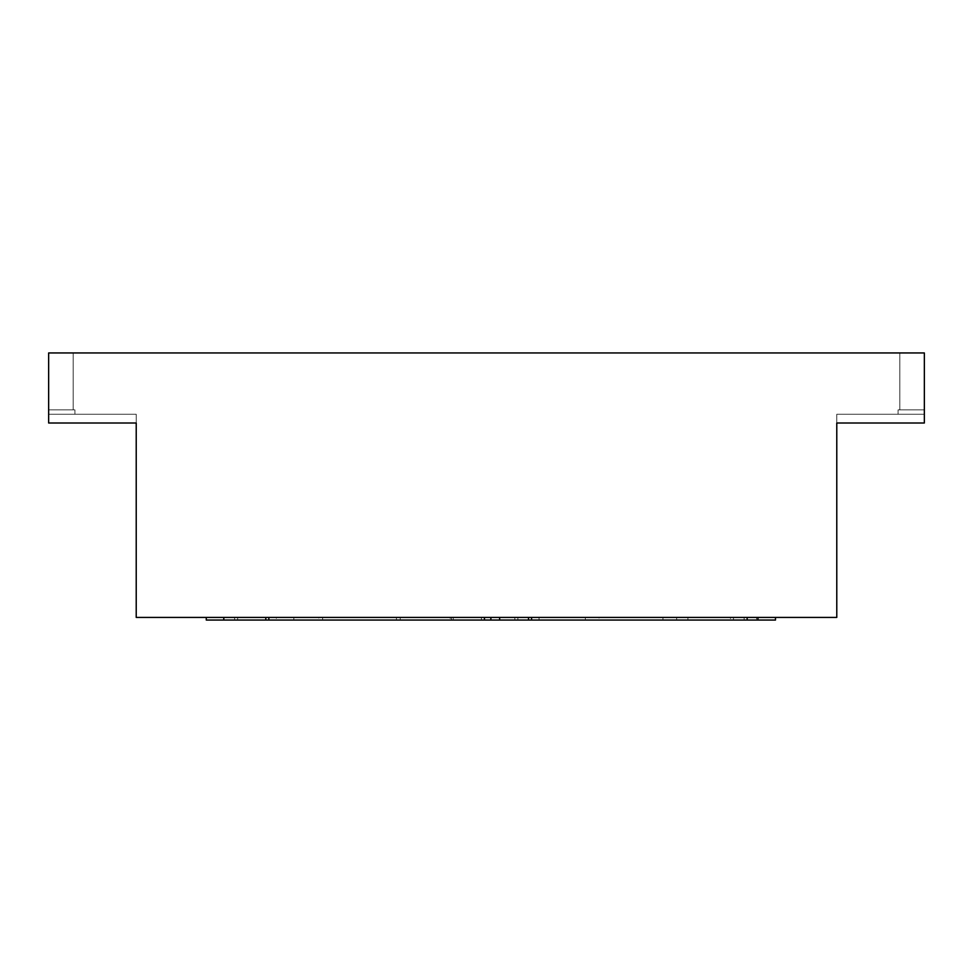 <?xml version="1.0" encoding="UTF-8"?>
<svg xmlns="http://www.w3.org/2000/svg" width="973" height="973" viewBox="0 0 973 973"><rect width="100%" height="100%" fill="white"/><g stroke="black" fill="none" stroke-linecap="round" stroke-linejoin="round"><path stroke-width="0.73" stroke-dasharray="4.87 3.65" d="M74.921 409.876L48.65 409.876L73.17 409.876L73.17 352.956L73.17 409.876L73.17 352.956L73.17 409.876L48.65 409.876L48.65 352.956L48.65 409.876L74.921 409.876L48.65 409.876L48.65 352.956L48.65 409.876L48.65 352.956L48.65 409.876L48.65 352.956L48.65 409.876L48.65 352.956L48.65 409.876L48.65 352.956L48.65 405.498L48.65 352.956L48.65 405.498L48.65 352.956L48.65 405.498L48.65 352.956L48.65 405.498L48.65 352.956L48.65 405.498L48.65 352.956L48.65 405.498L48.65 352.956L48.65 405.498L48.65 352.956L48.65 405.498L48.65 352.956L48.65 405.498L48.65 352.956L924.35 352.956C890.599 352.956 890.599 352.956 924.35 352.956C890.599 352.956 890.599 352.956 924.35 352.956C890.599 352.956 890.599 352.956 924.35 352.956C890.599 352.956 890.599 352.956 924.35 352.956C890.599 352.956 890.599 352.956 924.35 352.956L896.328 352.956L924.35 352.956L896.328 352.956L924.35 352.956L896.328 352.956L924.35 352.956L896.328 352.956L924.35 352.956L896.328 352.956L924.35 352.956L924.35 423.012L836.78 423.012L836.78 617.417L136.22 617.417L136.22 423.012L48.65 423.012L48.65 352.956L76.672 352.956L48.65 352.956L76.672 352.956L48.65 352.956L76.672 352.956L48.65 352.956L76.672 352.956L48.65 352.956L76.672 352.956L48.65 352.956L48.65 423.012L136.22 423.012L136.22 493.068L136.22 423.012L136.22 493.068L136.22 423.012L136.22 493.068L136.22 423.012L136.22 493.068L136.22 423.012L136.22 493.068L136.22 423.012L48.65 423.012L48.65 414.255L48.65 423.012L48.65 414.255L48.65 423.012L48.65 414.255L48.65 423.012L48.65 414.255L48.65 423.012L48.65 414.255L136.22 414.255L136.22 423.012L48.65 423.012L136.22 423.012L48.65 423.012L136.22 423.012L48.65 423.012L136.22 423.012L48.65 423.012L136.22 423.012L136.22 414.255L136.22 423.012L136.22 414.255L136.22 423.012L136.22 414.255L136.22 423.012L136.22 414.255L136.22 423.012L136.22 414.255L48.65 414.255L136.22 414.255L48.65 414.255L136.22 414.255L48.65 414.255L136.22 414.255L48.65 414.255L136.22 414.255L48.65 414.255L74.921 414.255L48.65 414.255L74.921 414.255L48.65 414.255L74.921 414.255L48.65 414.255L74.921 414.255L48.65 414.255L74.921 414.255L48.65 414.255L48.65 405.498L48.65 414.255L48.65 405.498L48.65 414.255L48.65 405.498L48.65 414.255L48.65 405.498L48.65 414.255L48.65 405.498L48.65 414.255L48.65 409.876L48.65 414.255L48.65 409.876L48.65 414.255L48.65 409.876L48.65 414.255L48.65 409.876L48.65 414.255L48.65 409.876L74.921 409.876L74.921 414.255L74.921 409.876L48.65 409.876L74.921 409.876L74.921 414.255L74.921 409.876L48.65 409.876L74.921 409.876L48.65 409.876L74.921 409.876L74.921 414.255M836.78 423.012L836.78 493.068L836.78 414.255L924.35 414.255L898.079 414.255L924.35 414.255L924.35 423.012L836.78 423.012L924.35 423.012L836.78 423.012L924.35 423.012L836.78 423.012L924.35 423.012L836.78 423.012L924.35 423.012L836.78 423.012L924.35 423.012L924.35 352.956L924.35 423.012L924.35 414.255L924.35 423.012L924.35 414.255L924.35 423.012L924.35 414.255L924.35 423.012L924.35 414.255L836.78 414.255L836.78 423.012L836.78 414.255L924.35 414.255L924.35 405.498L924.35 414.255L924.35 405.498L924.35 414.255L836.78 414.255L836.78 423.012L836.78 414.255L924.35 414.255L924.35 405.498L924.35 414.255L836.78 414.255L836.78 423.012L836.78 414.255L924.35 414.255L924.35 405.498L924.35 414.255L836.78 414.255L836.78 423.012L836.78 414.255L924.35 414.255L924.35 405.498L924.35 409.876L898.079 409.876L898.079 414.255L898.079 409.876L924.35 409.876L924.35 414.255L836.78 414.255L836.78 423.012M898.079 409.876L924.35 409.876L924.35 352.956L924.35 414.255L924.35 409.876L924.35 414.255L924.35 409.876L924.35 414.255L924.35 409.876L924.35 414.255L924.35 409.876L898.079 409.876L924.35 409.876L898.079 409.876L898.079 414.255L898.079 409.876L924.35 409.876L898.079 409.876L924.35 409.876L898.079 409.876L898.079 414.255M318.803 617.417L450.207 617.417L450.207 620.044L396.425 620.044L396.425 617.417L318.803 617.417L318.803 620.044L237.643 620.044L237.643 617.417M450.207 617.417L396.425 617.417M276.332 617.417L206.276 617.417L276.332 617.417L276.332 620.044L206.276 620.044L276.332 620.044M599.027 617.417L730.431 617.417L730.431 620.044L676.649 620.044L676.649 617.417L599.027 617.417L599.027 620.044L517.867 620.044L517.867 617.417M730.431 617.417L676.649 617.417M756.58 617.417L687.911 617.417L775.481 617.417L775.481 620.044L756.58 620.044L756.58 617.417L775.481 617.417M585.332 617.417L747.155 617.417L528.509 617.417L585.332 617.417L585.332 620.044L499.636 620.044L499.636 617.417L539.042 617.417L451.472 617.417L499.636 617.417M322.622 617.417L484.445 617.417L265.799 617.417L322.622 617.417L322.622 620.044L206.276 620.044L206.276 617.417L293.846 617.417L293.846 620.044L293.846 617.417L223.863 617.417L223.863 620.044M206.276 620.044L206.276 617.417L223.863 617.417M899.83 352.956L899.83 409.876L924.35 409.876L899.83 409.876L924.35 409.876L899.83 409.876L924.35 409.876L899.83 409.876L924.35 409.876L899.83 409.876L899.83 352.956L899.83 409.876M234.602 617.417L234.602 620.044L237.643 620.044M234.602 620.044L450.207 620.044M453.248 617.417L453.248 620.044M318.803 620.044L396.425 620.044M514.826 617.417L514.826 620.044L517.867 620.044M514.826 620.044L730.431 620.044M733.472 617.417L733.472 620.044M599.027 620.044L676.649 620.044M662.954 617.417L662.954 620.044L747.155 620.044L687.911 620.044L687.911 617.417L687.911 620.044L756.58 620.044M744.114 617.417L744.114 620.044M662.954 620.044L585.332 620.044M400.244 617.417L400.244 620.044L499.636 620.044M451.472 617.417L451.472 620.044L451.472 617.417M490.879 617.417L490.879 620.044M539.042 617.417L539.042 620.044L539.042 617.417M481.404 617.417L481.404 620.044M400.244 620.044L322.622 620.044M924.35 352.956L924.35 409.876L924.35 352.956M73.17 352.956L73.17 409.876L48.65 409.876L73.17 409.876"/><path stroke-width="1.46" d="M836.78 423.012L924.35 423.012L924.35 352.956L48.65 352.956L48.65 423.012L136.22 423.012L136.22 617.417L836.78 617.417L836.78 423.012M775.481 617.417L775.481 620.044L757.967 620.044L757.967 617.417M747.155 617.417L747.155 620.044L757.967 620.044M531.55 617.417L531.55 620.044L499.636 620.044L499.636 617.417M747.155 620.044L531.55 620.044M528.509 617.417L528.509 620.044M490.879 617.417L490.879 620.044L265.799 620.044L265.799 617.417M490.879 620.044L499.636 620.044M484.445 617.417L484.445 620.044M268.84 617.417L268.84 620.044M206.276 617.417L206.276 620.044L223.79 620.044L223.79 617.417M223.79 620.044L265.799 620.044"/></g></svg>
